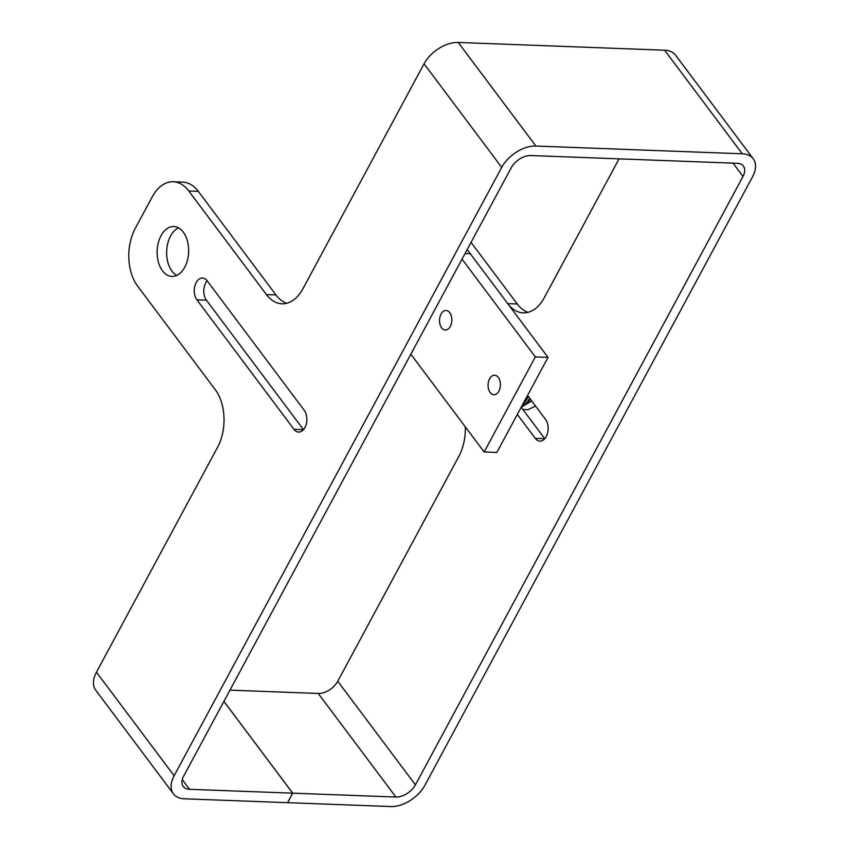 <?xml version="1.0" encoding="UTF-8"?>
<svg xmlns="http://www.w3.org/2000/svg" width="849" height="849" viewBox="0 0 849 849"><rect width="100%" height="100%" fill="white"/><g stroke="black" fill="none" stroke-linecap="round" stroke-linejoin="round"><path stroke-width="1.27" d="M178.534 227.861A24.971 15.749 -87.8 0 0 167.083 246.847A24.971 15.749 -87.8 0 0 171.997 271.149A24.971 15.749 -87.8 0 0 176.751 275.437M183.288 232.138A24.971 15.749 92.2 0 1 187.47 260.134A24.971 15.749 92.2 0 1 171.944 276.424A24.971 15.749 92.2 0 1 162.477 270.799A24.971 15.749 92.2 0 1 158.307 242.803A24.971 15.749 92.2 0 1 173.822 226.513A24.971 15.749 92.2 0 1 183.288 232.138M188.765 190.983A40.943 25.82 -87.8 0 0 173.238 181.76L182.768 182.121A40.943 25.82 92.2 0 1 198.295 191.343L188.765 190.983L266.437 294.571A40.943 25.82 92.2 0 0 281.964 303.793A40.943 25.82 92.2 0 0 302.913 288.777L424.054 63.792A28.654 17.553 -36.9 0 1 458.216 42.45L664.597 50.197A28.654 17.553 -36.9 0 1 675.581 55.185L753.243 158.774A28.654 17.553 -36.9 0 1 752.543 176.804L424.946 785.208A28.654 17.553 -36.9 0 1 390.784 806.55L287.62 802.676L292.746 793.168L395.899 797.041A16.375 10.029 143.1 0 0 415.426 784.847L743.013 176.443A16.375 10.029 143.1 0 0 743.416 166.139A16.375 10.029 143.1 0 0 737.144 163.295L530.763 155.537A16.375 10.029 143.1 0 0 511.247 167.741L183.649 776.145A16.375 10.029 143.1 0 0 183.246 786.439A16.375 10.029 143.1 0 0 189.529 789.294L292.682 793.168L287.567 802.676L184.403 798.803A28.654 17.553 -36.9 0 1 173.419 793.815A28.654 17.553 -36.9 0 1 174.13 775.784L501.717 167.38A28.654 17.553 -36.9 0 1 535.889 146.039L742.259 153.786A28.654 17.553 -36.9 0 1 753.243 158.774M467.183 249.564L507.734 303.634A40.943 25.82 92.2 0 0 523.26 312.857A40.943 25.82 92.2 0 0 544.209 297.84L619.048 158.859M173.419 793.815L95.757 690.226A28.654 17.553 -36.9 0 1 96.457 672.196L217.599 447.221A40.943 25.82 92.2 0 0 215.243 389.638L137.58 286.049A40.943 25.82 -87.8 0 1 135.224 228.466L152.289 196.777A40.943 25.82 -87.8 0 1 173.238 181.76M223.892 701.412L292.682 793.168M293.966 429.297L196.894 299.814A12.279 7.747 92.2 0 1 194.835 286.049A12.279 7.747 92.2 0 1 202.465 278.037A12.279 7.747 92.2 0 1 207.124 280.807L304.207 410.279A12.279 7.747 92.2 0 1 306.266 424.054A12.279 7.747 92.2 0 1 298.625 432.067A12.279 7.747 92.2 0 1 293.966 429.297L303.486 429.658L206.413 300.175A12.279 7.747 -87.8 0 1 207.135 280.817M527.558 395.411L545.504 419.342A12.279 7.747 92.2 0 1 547.552 433.117A12.279 7.747 92.2 0 1 539.922 441.13A12.279 7.747 92.2 0 1 535.263 438.36L544.782 438.71L521.19 407.244M471.057 242.379L517.253 303.984A40.943 25.82 -87.8 0 0 528.046 312.336M223.913 701.37L292.746 793.168M229.952 690.141L318.237 693.463A16.375 10.029 143.1 0 0 337.753 681.259L458.895 456.274A40.943 25.82 92.2 0 0 465.294 426.824M535.263 438.36L517.328 414.429M198.295 191.343L275.957 294.932A40.943 25.82 -87.8 0 0 286.75 303.273M462.026 259.136L535.337 356.909L484.153 451.976L410.842 354.203M465.008 253.596L470.367 253.798L548.029 357.387L535.337 356.909M548.029 357.387L496.845 452.453L484.153 451.976M447.773 310.946A9.774 6.166 -87.8 0 0 440.896 314.363A9.774 6.166 -87.8 0 0 440.472 325.74A9.774 6.166 -87.8 0 0 443.592 329.539A9.774 6.166 -87.8 0 0 451.488 323.225A9.774 6.166 -87.8 0 0 447.773 310.946M498.299 377.423A9.774 6.166 -87.8 0 0 489.438 379.11A9.774 6.166 -87.8 0 0 489.013 390.487A9.774 6.166 -87.8 0 0 490.16 392.546A9.774 6.166 -87.8 0 0 498.862 391.166A9.774 6.166 -87.8 0 0 498.299 377.423M529.67 398.234A20.472 12.915 92.2 0 1 521.891 405.939A20.472 12.915 92.2 0 0 529.67 398.234M521.711 406.278A20.472 12.915 -87.8 0 0 524.724 405.111A20.472 12.915 -87.8 0 0 530.243 398.998M531.718 400.961L521.222 407.18M522.878 409.494L527.982 409.685L535.125 406.31M528.258 396.345A20.472 12.915 92.2 0 1 522.92 404.039M182.27 779.615L189.529 789.294M96.457 672.196L174.13 775.784M424.054 63.792L501.717 167.38M458.216 42.45L535.889 146.039M664.597 50.197L742.259 153.786M318.237 693.463L395.899 797.041M337.753 681.259L415.426 784.847M733.037 163.135L743.013 176.443M507.734 303.634L517.253 303.984M266.437 294.571L275.957 294.932M196.894 299.814L206.413 300.175"/></g></svg>
